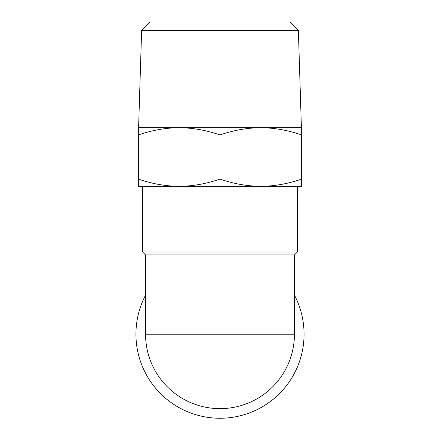 <?xml version="1.0" encoding="UTF-8"?>
<svg xmlns="http://www.w3.org/2000/svg" width="440" height="440" viewBox="0 0 440 440"><rect width="100%" height="100%" fill="white"/><g stroke="black" fill="none" stroke-linecap="round" stroke-linejoin="round"><path stroke-width="0.66" d="M294.448 254.947L145.552 254.947L145.552 334.197A74.448 74.448 0 0 0 220 408.639A74.448 74.448 0 0 0 294.448 334.197L145.552 334.197A74.448 74.448 0 0 0 220 408.639A74.448 74.448 0 0 0 294.448 334.197L294.448 254.947L297.33 252.065L142.67 252.065L142.67 186.368M260.827 186.368L179.174 186.368C193.061 186.164 206.668 183.733 220 179.075C233.343 183.728 246.95 186.159 260.827 186.368L301.653 186.368L301.653 179.075C288.321 183.733 274.709 186.164 260.827 186.368L297.33 186.368L297.33 252.065M145.552 295.174A84.051 84.051 0 0 0 240.091 415.811A84.051 84.051 0 0 0 294.448 295.174M138.347 179.075C151.69 183.728 165.297 186.159 179.174 186.368L138.347 186.368L138.347 134.959C151.679 130.3 165.291 127.87 179.174 127.666C193.05 127.875 206.657 130.306 220 134.959C233.332 130.3 246.939 127.87 260.827 127.666C274.703 127.875 288.31 130.306 301.653 134.959L301.653 127.666L138.347 127.666L138.347 134.959M220 179.075L220 134.959M301.653 179.075L301.653 134.959M298.375 30.487L141.625 30.487L150.117 22L289.883 22L298.375 30.487L301.406 127.666L260.827 127.666M145.552 254.947L142.67 252.065M141.625 30.487L138.595 127.666"/></g></svg>
